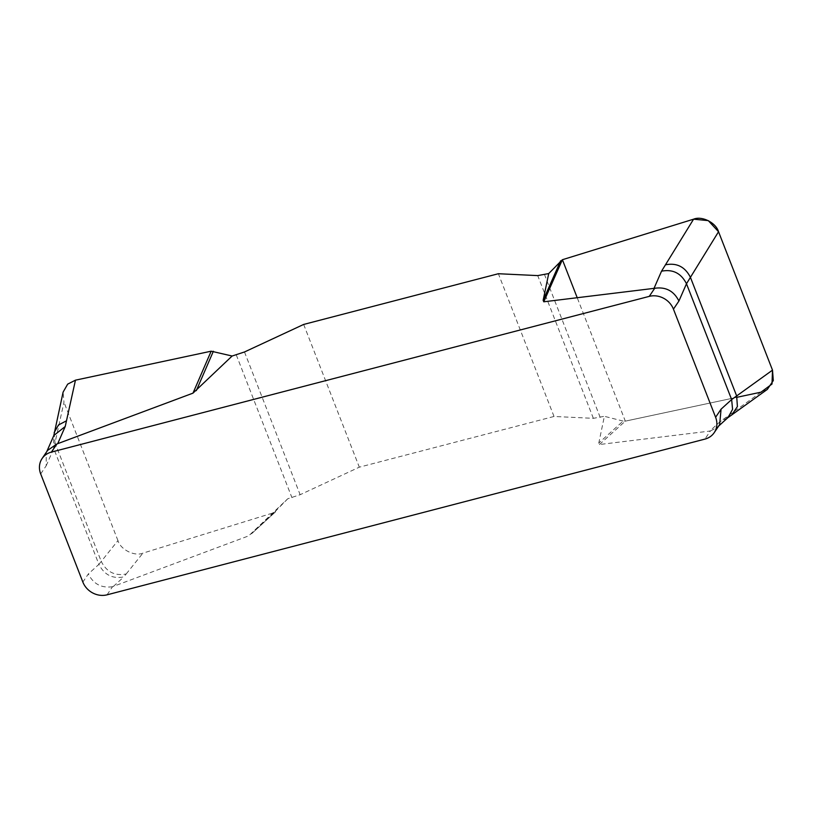 <?xml version="1.0" encoding="UTF-8"?>
<svg xmlns="http://www.w3.org/2000/svg" width="814" height="814" viewBox="0 0 814 814"><rect width="100%" height="100%" fill="white"/><g stroke="black" fill="none" stroke-linecap="round" stroke-linejoin="round"><path stroke-width="0.61" stroke-dasharray="4.07 3.05" d="M107.061 594.82L112.525 586.711L248.626 535.897L287.769 498.758L300.132 494.709L359.32 467.175L554.019 416.463L593.365 418.335L604.364 416.31L598.799 443.03L599.419 444.525L710.357 431.013L704.893 439.112M251.577 533.74L275.865 511.528L251.516 533.791M40.7 473.931L46.164 465.822L46.235 452.859L47.588 450.407M112.525 586.711C101.496 588.308 93.427 584.065 88.329 573.962L82.855 582.061M719.647 424.582L717.287 427.309L710.357 431.013M46.164 465.822L53.744 448.534L98.901 564.356L88.329 573.962M767.337 389.397L761.029 392.165L625.325 421.143L623.117 421.082L598.799 443.03M761.029 392.165L720.166 421.581L709.635 431.145M623.117 421.082L604.364 416.31M287.769 498.758L274.094 512.617L142.898 553.154C134.554 556.684 120.513 549.623 117.949 540.608L101.241 561.436C106.614 571.998 114.937 576.18 126.19 573.982L123.85 576.892C112.597 579.1 104.284 574.918 98.901 564.356L101.241 561.436L54.996 442.847L63.98 402.197L63.105 392.124M126.19 573.982L142.898 553.154M117.949 540.608L63.98 402.197M303.663 324.44L359.32 467.175M554.019 416.463L498.372 273.728M737.118 397.263L625.325 421.143L577.218 297.731M599.419 444.525L625.325 421.143M725.182 417.969L731.491 415.211M274.094 512.617L248.626 535.897M113.329 586.456L123.85 576.892M54.121 432.773L54.996 442.847L53.744 448.534L53.541 436.172M727.716 417.826L720.166 421.581M593.365 418.335L537.718 275.6M600.193 417.389L544.546 274.654M236.294 354.935L291.941 497.68M244.485 351.974L300.132 494.709M717.287 427.309L718.65 426.068M46.235 452.859L46.785 451.587"/><path stroke-width="1.22" d="M46.785 451.587L53.805 435.561L63.105 392.124L67.674 384.137L75.458 380.169L211.162 351.19L232.122 356.023L244.485 351.974L303.663 324.44L498.372 273.728L537.718 275.6L548.717 273.565L562.393 259.717L693.589 219.18C701.933 215.649 715.974 222.7 718.538 231.725L690.425 277.35C685.042 266.788 676.719 262.607 665.465 264.815L661.528 271.194C672.791 268.996 681.104 273.178 686.487 283.74L678.917 301.027L673.443 309.137A19.373 17.165 34 0 0 649.246 296.377L51.414 452.085A19.373 17.165 34 0 0 42.094 458.547L47.558 450.447M232.122 356.023L192.979 393.152L56.878 443.976L51.414 452.085M649.246 296.377L654.71 288.278L543.772 301.791L543.152 300.295L548.717 273.565M42.094 458.547A19.373 17.165 34 0 0 40.7 473.931L82.855 582.061A19.373 17.165 34 0 0 107.061 594.82L704.893 439.112A19.373 17.165 34 0 0 714.214 432.651L719.678 424.542M47.588 450.407L56.878 443.976M654.71 288.278C665.75 286.67 673.819 290.924 678.917 301.027M673.443 309.137L715.608 417.267A19.373 17.165 34 0 1 714.214 432.651M715.608 417.267L721.072 409.157L719.647 424.582M721.072 409.157L731.644 399.552L686.487 283.74L690.425 277.35L736.66 395.94L772.506 370.136L773.3 380.565L767.337 389.397L727.848 417.714M543.152 300.295L560.622 260.806M665.465 264.815L693.589 219.18M718.538 231.725L772.506 370.136M213.37 351.251L196.316 390.628M75.458 380.169L65.222 426.505L57.682 443.722M577.218 297.731L562.393 259.717L693.589 219.18L708.282 220.625L718.538 231.725L772.506 370.136L771.998 384.035L761.029 392.165L737.118 397.263M562.393 259.717L543.772 301.791M653.988 288.41L661.528 271.194M731.725 415.038L737.403 406.562L736.66 395.94L731.644 399.552L732.58 409.32L728.042 417.531M192.979 393.152L211.162 351.19M66.473 420.818L58.506 424.959L54.172 432.57M53.826 435.51L65.222 426.505M718.65 426.068L727.848 417.704"/></g></svg>
